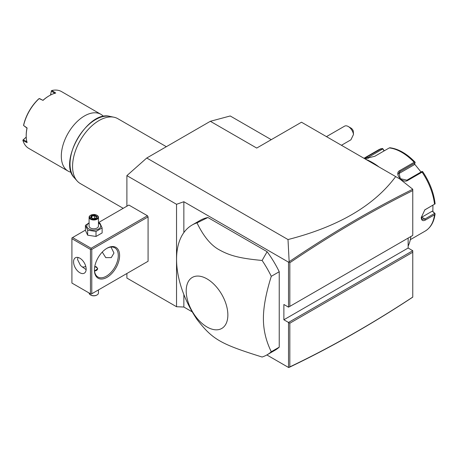 <?xml version="1.0" encoding="UTF-8"?>
<svg xmlns="http://www.w3.org/2000/svg" width="458" height="458" viewBox="0 0 458 458"><rect width="100%" height="100%" fill="white"/><g stroke="black" fill="none" stroke-linecap="round" stroke-linejoin="round"><path stroke-width="0.69" d="M126.889 206.192L126.889 175.626L146.76 158.01L210.348 121.296L230.219 115.971L271.262 139.667M126.889 175.626L176.536 204.297L176.536 306.728L126.889 278.063L126.889 273.5M176.536 204.297L183.853 201.726L183.853 232.59M289.158 261.741C330.338 233.826 371.541 209.661 412.772 189.24L399.823 178.986L395.672 176.588C374.06 205.728 338.17 226.716 288.002 239.551L289.158 261.741L288.511 262.153L183.853 201.726M288.002 239.551L146.76 158.01M147.419 261.644L148.083 261.26L148.083 216.903L147.419 215.752L128.875 205.047L98.453 222.611M176.536 306.728L183.853 307.032L192.268 311.887M412.772 297.065L412.772 252.238L289.834 323.216L289.834 366.875C330.79 347.341 371.764 324.075 412.772 297.065L412.772 297.139C371.541 324.327 330.338 347.742 289.158 367.373L288.511 367.453L266.848 354.944M412.772 252.238L412.772 250.709L408.135 248.03L408.135 238.086M395.672 176.588L301.49 122.212L256.715 148.066L210.348 121.296M412.772 189.24L412.772 190.585C371.77 210.92 330.79 234.971 289.834 262.732L289.834 306.391L288.511 307.152L283.874 304.478L283.874 319.776L408.135 248.03M288.849 262.096L289.834 262.732M289.834 306.391L412.772 235.412L412.772 190.585M412.772 250.709L288.511 322.449L283.874 319.776M288.511 367.453L288.511 322.449L289.834 323.216M288.849 367.505L289.834 366.875M183.853 294.523L183.853 307.032M288.511 262.153L288.511 307.152M279.237 271.737L279.237 347.158A74.94 43.27 60 0 1 274.977 350.255L267.025 354.847A74.94 43.27 -120 0 0 271.285 351.75C266.012 341.038 263.384 329.989 263.402 318.591C263.384 307.209 266.012 293.12 271.285 276.323A74.94 43.27 -120 0 0 262.108 260.459L267.123 251.711A74.94 43.27 60 0 1 279.237 271.737L271.285 276.323M207.892 217.516L197.003 222.869A74.94 43.27 -120 0 0 192.085 225.044L200.037 220.453A74.94 43.27 60 0 1 207.892 217.516L267.123 251.711M192.085 225.044A74.94 43.27 -120 0 0 176.565 259.348A74.94 43.27 -120 0 0 197.003 319.432C212.552 339.481 220.361 343.992 262.108 357.022A74.94 43.27 -120 0 0 267.025 354.847M279.237 347.158L271.285 351.75M186.206 290.922A29.455 17.003 -120 0 0 207.033 326.995A29.455 17.003 -120 0 0 227.861 314.972A29.455 17.003 -120 0 0 207.033 278.899A29.455 17.003 -120 0 0 186.206 290.922M262.108 260.459C239.465 258.369 229.555 255.535 219.462 249.936C211.046 245.471 203.558 236.448 197.003 222.869M341.445 145.278L350.914 139.81L353.507 134.446A7.494 4.328 -120 0 0 350.96 128.887A7.494 4.328 -120 0 0 348.315 126.54A7.494 4.328 -120 0 0 344.565 126.168L326.457 136.627M353.507 134.446L353.255 130.925A3.744 2.164 60 0 0 350.96 128.068L348.315 126.54M410.895 236.494A55.269 31.911 60 0 1 408.135 246.129M365.822 159.355A55.269 31.911 60 0 1 372.234 162.447A55.269 31.911 60 0 1 378.646 166.758M372.234 162.447L372.635 162.676A54.708 31.585 60 0 1 379.012 166.97M410.322 239.666L425.139 231.113A46.836 27.039 -120 0 0 434.522 214.768L425.436 220.017C422.82 221.346 421.429 220.51 421.251 217.516L424.841 209.844L434.522 204.199A46.836 27.039 -120 0 0 422.087 172.145L407.7 180.452C402.353 183.916 393.869 173.296 399.771 170.588L414.158 162.281A46.836 27.039 -120 0 0 389.283 147.923L374.902 156.23L364.992 158.731L366.973 156.934L381.354 148.632A46.836 27.039 -120 0 0 378.302 149.984L363.95 158.273M434.522 214.768L435.1 213.783L434.814 213.399L435.1 213.783C434.075 221.907 430.755 227.683 425.139 231.113M432.942 205.201L432.85 211.453L432.306 211.132L435.1 213.783M434.608 213.417L424.91 219.016L422.259 219.382L421.257 217.189M424.606 210.027L434.522 204.199M384.285 150.808L382.59 148.461L378.302 149.984M432.85 211.453L434.814 213.399M432.306 211.132L421.778 217.206A5.622 3.246 -60 0 1 421.28 217.458M422.774 171.761C429.667 182.089 433.772 192.709 435.089 203.61L435.1 203.913M422.087 172.145L422.534 171.521L422.826 172.048M407.7 180.452L406.916 180.171L421.91 171.515L422.534 171.521M406.916 180.171L400.321 178.689L398.895 172.632L400.034 171.613L415.028 162.956L415.125 162.309L414.158 162.281M389.283 147.923L389.993 147.797M365.948 158.794L382.751 148.907L382.59 148.461M382.751 148.907L384.102 150.917M414.57 164.038L421.045 172.019M398.363 173.897A5.622 4.431 -144.9 0 1 398.466 173.84L414.29 164.703L415.028 162.956M147.419 215.752L91.119 248.259L72.57 237.553L85.411 230.139M72.57 237.553L71.912 237.937L71.912 283.061L90.455 293.767L90.455 249.41L71.912 238.698M91.119 248.259L91.119 249.026L91.783 249.41L148.083 216.903M91.783 249.41L91.783 293.767L148.083 261.26M119.601 255.524A17.799 10.276 -60 0 1 107.017 277.325A17.799 10.276 -60 0 1 94.428 270.06L94.428 270.06A17.799 10.276 -60 0 1 107.017 248.259A17.799 10.276 -60 0 1 119.601 255.524M91.783 293.767L91.119 294.15L90.455 293.767M90.455 249.41L91.119 249.026M86.15 269.104A8.897 5.135 60 0 1 84.306 273.174A8.897 5.135 60 0 1 77.448 270.793A8.897 5.135 60 0 1 73.566 261.839A8.897 5.135 60 0 1 75.41 257.762A8.897 5.135 60 0 1 82.268 260.144A8.897 5.135 60 0 1 86.15 269.104M77.974 257.448L77.539 259.543L80.556 265.571L86.127 269.682M106.68 248.459A16.86 9.732 -60 0 1 114.786 247.807A16.86 9.732 -60 0 1 118.278 255.524A16.86 9.732 -60 0 1 110.916 272.493A16.86 9.732 -60 0 1 97.92 277.01A16.86 9.732 -60 0 1 94.434 269.67M110.991 247.051L113.973 253.039L111.265 257.614L105.764 257.636L102.254 252.089M82.251 267.088A16.86 9.732 120 0 0 85.783 266.436M94.783 266.436L96.552 266.922L97.703 268.72L94.531 271.022M94.594 271.022A3.744 2.164 0 0 0 97.365 269.51A3.744 2.164 0 0 0 96.42 267.38A3.744 2.164 0 0 0 94.714 266.819M96.552 267.461L96.552 267.461A3.933 2.273 180 0 1 97.691 268.909M98.453 289.92L98.453 293.005A4.683 2.702 180 0 1 97.079 294.918A4.683 2.702 180 0 1 90.455 294.918L90.455 294.918A4.683 2.702 0 0 1 89.087 293.005L89.087 292.977M90.787 295.107L90.455 294.918L90.787 295.107A4.214 2.433 180 0 0 96.747 295.107L97.079 294.918M89.087 222.857L85.411 225.342L85.411 230.351L87.65 235.177L96.008 236.465L102.128 232.933L102.128 227.929L99.89 223.103L98.453 222.668M96.008 236.465L96.008 231.462L102.128 227.929M87.65 235.177L87.65 230.168L96.008 231.462M85.411 225.342L87.65 230.168M89.087 223.103A6.967 4.025 0 0 0 88.841 228.926A6.967 4.025 0 0 0 98.693 228.926A6.967 4.025 0 0 0 98.693 223.235A6.967 4.025 0 0 0 98.453 223.103M98.453 217.281A4.683 2.702 0 0 1 95.562 219.783A4.683 2.702 0 0 1 90.455 219.193A4.683 2.702 180 0 1 89.087 217.281L89.087 226.08A4.683 2.702 0 0 0 90.455 227.992A4.683 2.702 0 0 0 95.562 228.576A4.683 2.702 0 0 0 98.453 226.08L98.453 217.281A4.683 2.702 0 0 0 97.079 215.369L96.747 215.18L97.079 215.369M89.087 217.281A4.683 2.702 180 0 1 90.455 215.369A4.683 2.702 180 0 1 90.632 215.277M90.787 218.621A4.214 2.433 180 0 1 90.787 215.18A4.214 2.433 180 0 1 96.747 215.18A4.214 2.433 0 0 1 96.747 218.621A4.214 2.433 0 0 1 90.787 218.621M92.905 218.752L96.117 218.26L96.976 216.405L94.629 215.048L91.417 215.546L90.558 217.395L93.054 218.838M90.558 217.395L91.096 217.705M91.417 215.546L91.812 216.165L91.153 217.579M94.629 215.048L94.485 215.747L91.812 216.165L91.812 217.956M96.976 216.405L95.791 218.214M96.117 218.26L95.728 218.42L96.117 218.26M94.485 218.414L94.485 215.747L96.415 216.863M123.196 208.321L80.333 183.572A37.47 21.635 -60 0 1 77.121 180.939A37.47 21.635 -60 0 1 72.57 166.42A37.47 21.635 -60 0 1 86.642 131.274A37.47 21.635 -60 0 1 113.91 117.214A37.47 21.635 -60 0 1 117.803 118.674L166.346 146.697M103.519 116.429A32.787 18.927 120 0 0 100.886 114.317A32.787 18.927 120 0 0 84.495 115.943A32.787 18.927 120 0 0 61.309 156.098A32.787 18.927 -60 0 0 68.105 171.103A32.787 18.927 -60 0 0 71.248 172.328M100.886 114.317L61.544 91.6A32.787 18.927 120 0 0 51.868 90.495L55.744 93.031A32.787 18.927 120 0 0 49.39 95.67A32.787 18.927 120 0 0 43.029 100.371L39.148 98.584A32.787 18.927 120 0 0 23.604 125.503L23.639 124.971A32.226 18.606 120 0 1 38.707 98.876L39.623 98.602L43.029 100.371M27.096 127.971L26.982 128.108A32.226 18.606 -60 0 0 26.203 135.368L26.203 135.826A32.787 18.927 120 0 1 27.096 127.971L23.604 125.503M26.203 135.826A32.787 18.927 120 0 0 27.096 142.656L22.963 140.566A32.787 18.927 120 0 0 28.757 148.392L68.105 171.103M50.512 95.058L51.428 90.678L50.563 95.029M51.428 90.678L51.868 90.495M54.886 93.398L51.365 91.102M49.39 95.67L48.989 95.905A32.226 18.606 120 0 0 43.092 100.205M23.598 125.515L26.982 128.108M26.982 141.728L23.238 139.827L22.9 140.091L26.232 137.108M22.963 140.566L22.9 140.091M23.238 139.827L26.232 137.165M425.436 220.017L424.91 219.016L421.778 217.206M425.436 209.443L424.91 209.838M399.771 170.588L400.034 171.613L398.466 173.84M366.973 156.934L368.123 158.502M113.91 117.214L109.909 116.395A36.148 20.873 120 0 0 77.511 138.677A36.148 20.873 120 0 0 74.414 177.876L77.121 180.939M415.091 162.201C406.836 153.653 398.42 148.833 389.85 147.751M90.787 215.18L90.455 215.369M95.888 218.197L92.991 218.649L90.936 217.453M109.909 116.395C87.822 109.96 57.794 161.966 74.414 177.876"/></g></svg>
